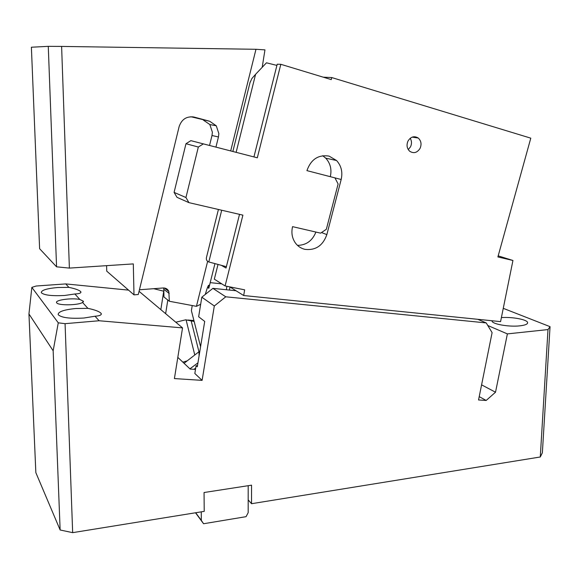 <?xml version="1.0" encoding="UTF-8"?>
<svg xmlns="http://www.w3.org/2000/svg" width="579" height="579" viewBox="0 0 579 579"><rect width="100%" height="100%" fill="white"/><g stroke="black" fill="none" stroke-linecap="round" stroke-linejoin="round"><path stroke-width="0.87" d="M503.26 308.332L550.05 326.665L542.364 452.785L540.279 456.99L251.539 503.708L251.554 485.173L204.061 492.519L204.221 511.366L72.665 532.651L60.136 529.988L53.159 350.787L58.269 322.821L65.072 323.668L99.118 320.752L182.544 327.895L174.409 378.579L202.1 380.367L194.833 373.491L196.1 365.682L197.461 365.776M195.492 369.438L190.165 369.069L177.811 357.381M212.906 288.356L225.767 296.803L214.31 305.987L201.818 297.193L212.906 288.356L236 290.745M163.734 291.201L160.832 309.635M53.159 350.787L28.95 313.956L31.845 287.379L36.144 286.019L65.753 283.913L68.887 287.372L57.77 287.51C46.653 288.516 41.16 290.245 41.29 292.684C44.018 295.196 51.792 296.13 64.602 295.478L74.872 293.987L79.837 299.466C71.847 297.693 54.708 300.023 56.626 302.694L56.735 302.86C58.276 305.669 78.462 305.35 82.551 302.462L87.878 308.346L75.777 308.513C63.791 309.722 57.929 311.777 58.204 314.687C61.345 317.705 69.914 318.819 83.926 318.023L95.021 316.228L99.118 320.752M128.567 290.13L65.753 283.913M195.724 368.027L193.951 369.33M481.59 384.854L495.515 392.215L486.172 400.458L478.544 399.973L492.107 332.636L486.208 322.916L477.711 319.297M225.767 296.803L486.208 322.916M486.172 400.458L479.217 396.637M487.771 325.492L507.385 333.895L495.515 392.215M507.385 333.895L547.995 329.574L550.05 326.665M501.385 317.603C512.068 316.742 527.194 319.536 527.614 322.539C527.824 324.117 525.24 325.217 519.848 325.847C509.086 327.106 492.295 324.16 492.012 321.055L491.976 320.744M540.279 456.99L547.995 329.574M195.507 512.777L203.576 523.742L246.053 516.671L248.181 512.676L248.181 499.88L251.539 503.708M248.181 499.88L248.188 485.694M28.95 313.956L35.847 472.638L60.136 529.988M31.845 287.379L58.269 322.821M182.544 327.895L139.069 291.324M74.872 293.987C79.222 293.792 81.219 293.068 80.865 291.816C79.439 290.195 75.451 288.718 68.887 287.372M189.926 368.845L197.938 362.852M203.576 523.742L201.34 520.405L201.26 511.843M195.702 512.748L201.34 520.405M187.198 360.855L182.863 362.164M175.799 322.221L185.649 319.825L194.146 321.454M199.827 351.294L199.017 351.714L199.075 355.926M199.017 351.714L184.05 363.286M65.072 323.668L72.665 532.651M214.31 305.987L202.1 380.367M95.021 316.228C99.617 315.902 101.687 314.998 101.224 313.507C99.566 311.567 95.122 309.845 87.878 308.346M82.551 302.462L83.231 301.145L79.837 299.466M167.801 300.038L165.645 313.68M201.818 297.193L198.648 316.756L204.705 321.41L197.301 366.782L196.1 365.682M408.26 149.592L410.525 146.805C411.901 143.802 411.792 140.958 410.207 138.272M203.395 143.853L198.336 147.037L185.975 143.722L190.867 140.654L257.315 157.799L280.822 64.298L277.203 64.233L253.935 156.923M185.946 197.519L188.942 202.643L177 197.33L174.091 192.387L185.946 197.519L198.336 147.037M334.944 177.883L306.928 170.631C310.981 159.312 318.37 154.47 329.089 156.113L336.565 160.521C341.306 165.775 342.84 172.101 341.176 179.497L326.853 234.596C322.93 245.619 315.649 250.548 305.01 249.368C300.993 248.427 297.744 246.234 295.254 242.789C292.062 238.02 291.165 232.642 292.561 226.65L320.614 233.149L326.346 229.284L338.114 183.984L334.944 177.883L341.176 179.497M249.983 82.659L251.93 78.469L255.585 74.307L236.138 152.32M276.907 65.413L266.463 62.807L255.585 74.307M221.706 210.235L208.809 261.961C206.869 261.201 206.073 259.783 206.406 257.713L206.508 257.322M226.903 286.301L226.338 289.746M498.186 255.86L512.943 260.478L500.574 321.62L243.694 295.536L244.649 289.833L225.093 285.946L214.324 279.172L218.015 264.437M208.809 261.961L226.375 266.687M239.518 214.36L226.034 268.048L221.337 265.327M229.458 290.065L229.972 286.981L243.694 295.536M192.221 305.546L191.396 310.648L200.58 346.691M297.476 245.358C306.211 245.25 312.356 240.813 315.91 232.056M330.305 176.682C331.919 169.466 330.392 163.285 325.731 158.147L322.713 155.722M174.091 192.387L185.975 143.722M225.093 285.946L242.898 215.142L188.942 202.643M323.234 77.173L331.781 77.564L530.791 138.164L497.889 256.946L512.943 260.478M280.822 64.298L331.26 79.612L331.781 77.564M408.014 141.015C410.829 136.658 414.231 135.66 418.226 138.019C421.172 140.791 421.787 144.243 420.065 148.376C417.198 152.798 413.746 153.761 409.715 151.257C406.878 148.477 406.313 145.061 408.014 141.015M69.379 268.099L56.561 266.818L39.611 248.702L31.389 47.217L48.274 46.349L61.613 46.421L69.379 268.099L133.308 263.908L133.995 294.856L106.746 271.16L106.594 265.66M56.561 266.818L48.274 46.349M190.889 116.734L209.692 121.264L194.363 117.139C186.829 115.93 181.755 119.086 179.128 126.606L138.287 294.523L133.995 294.856M209.692 121.264L216.278 125.802L218.848 133.619L218.449 136.962L211.994 135.508L212.384 132.229L209.844 124.543L203.352 120.085M215.945 147.095L218.449 136.962M61.613 46.421L255.976 49.287L230.695 150.909M255.976 49.287L264.958 49.881L262.193 67.323M200.667 304.279L196.426 306.334L169.343 301.261L168.815 291.418C167.722 289.059 165.847 287.915 163.191 287.973L139.445 289.768M205.306 294.414C207.818 285.715 209.019 283.269 208.903 287.075L208.78 288.32L207.629 287.104M209.547 145.438L211.994 135.508M214.954 263.611L208.78 288.32M196.426 306.334L207.622 261.382M169.22 293.481L163.821 289.341L163.633 287.958M169.343 301.261L163.944 296.991L163.821 289.341M153.696 288.689L163.85 291.23M194.768 354.999L186.083 319.818M191.258 321.193L198.959 351.764M210.199 282.639L221.786 283.862M321.504 232.548L326.853 234.596M194.363 117.139L192.416 116.784M527.578 323.183L527.614 322.539M80.886 292.511L80.865 291.816M187.886 320.021L193.922 320.556M101.253 314.426L101.224 313.507M83.412 301.891L83.398 301.369M250.135 82.044L232.852 151.474M218.421 209.468L206.406 257.713M325.731 158.147L336.565 160.521M418.226 138.019L412.168 137.129M216.278 125.802L209.844 124.543M168.815 291.418L164.313 287.995M208.903 287.075L208.889 285.208"/></g></svg>
